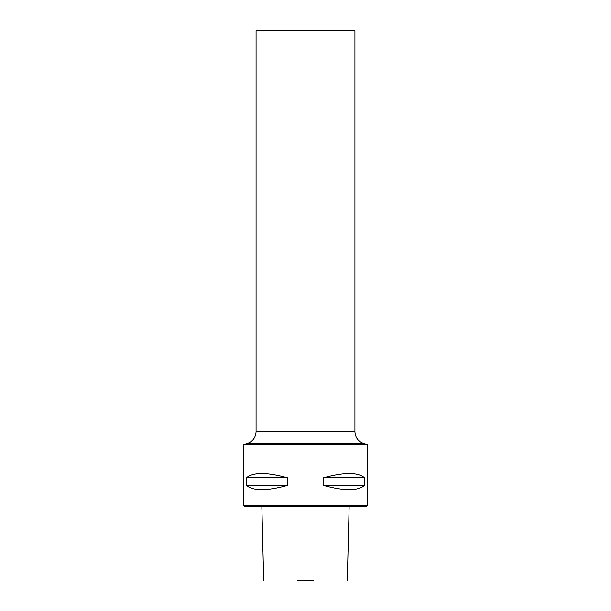 <?xml version="1.0" encoding="UTF-8"?>
<svg xmlns="http://www.w3.org/2000/svg" width="611" height="611" viewBox="0 0 611 611"><rect width="100%" height="100%" fill="white"/><g stroke="black" fill="none" stroke-linecap="round" stroke-linejoin="round"><path stroke-width="0.92" d="M313.359 580.45L297.641 580.45M367.287 505.381L366.363 506.305L244.637 506.305L243.713 505.381L243.713 444.518L367.287 444.518L367.287 505.381L243.713 505.381M323.601 485.455L323.601 477.733C344.123 472.127 357.779 472.127 364.576 477.733L364.576 485.455C357.779 491.053 344.123 491.053 323.601 485.455L364.576 485.455M246.424 485.455L246.424 477.733C253.221 472.127 266.877 472.127 287.399 477.733L287.399 485.455C266.877 491.053 253.221 491.053 246.424 485.455L287.399 485.455M354.93 431.71L256.07 431.71L256.07 30.55L354.93 30.55L354.93 431.71C355.289 437.72 358.321 441.692 364.026 443.624L367.287 444.518M323.601 477.733L364.576 477.733M246.424 477.733L287.399 477.733M243.713 444.518L246.974 443.624L364.026 443.624M347.308 580.45L349.156 506.305M263.692 580.45L261.844 506.305M246.974 443.624C252.679 441.692 255.711 437.72 256.07 431.71"/></g></svg>
